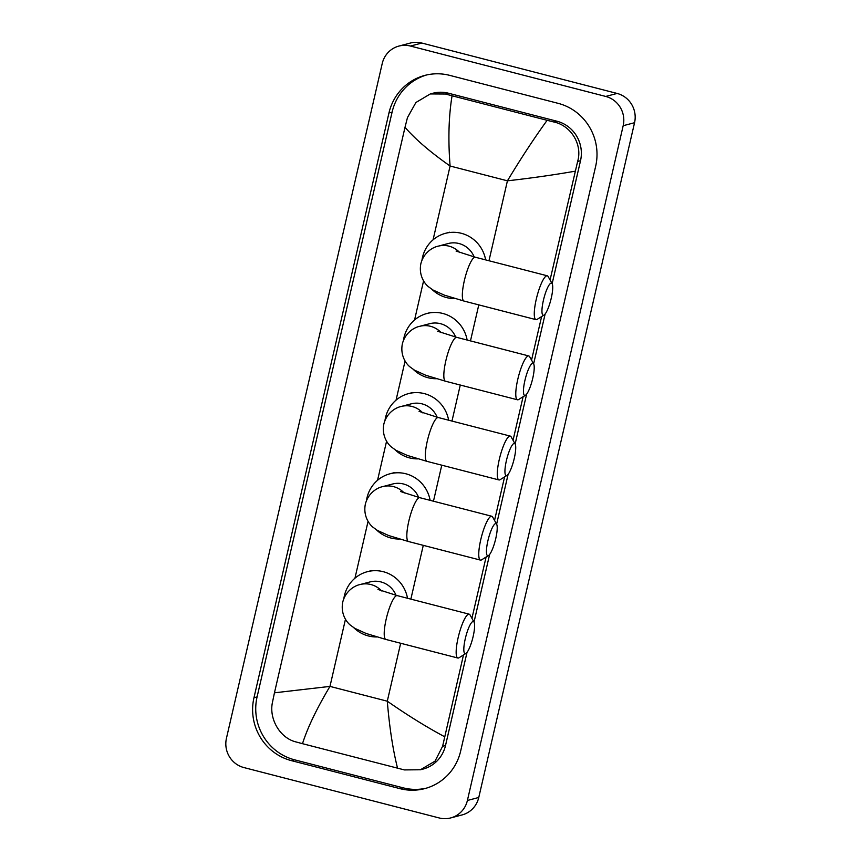 <?xml version="1.0" encoding="UTF-8"?>
<svg xmlns="http://www.w3.org/2000/svg" width="861" height="861" viewBox="0 0 861 861"><rect width="100%" height="100%" fill="white"/><g stroke="black" fill="none" stroke-linecap="round" stroke-linejoin="round"><path stroke-width="1.29" d="M243.889 767.56A24.151 23.419 75.2 0 1 226.443 738.297L382.23 63.52A24.151 23.419 75.2 0 1 398.912 46.074A24.151 23.419 75.2 0 1 410.46 46.053L605.735 96.443A24.151 23.419 75.2 0 1 623.181 125.706L467.394 800.472A24.151 23.419 75.2 0 1 450.712 817.928A24.151 23.419 75.2 0 1 439.164 817.95L243.889 767.56M398.912 46.074L410.288 43.072A24.151 23.419 75.2 0 1 421.836 43.05L617.111 93.44A24.151 23.419 75.2 0 1 634.557 122.703L478.77 797.48A24.151 23.419 75.2 0 1 462.088 814.926L450.712 817.928M558.165 103.352L449.679 75.359A51.918 50.347 -104.8 0 0 424.839 75.402A51.918 50.347 -104.8 0 0 388.968 112.931L253.963 697.733A51.918 50.347 -104.8 0 0 291.459 760.65L399.945 788.644A51.918 50.347 -104.8 0 0 424.785 788.601A51.918 50.347 -104.8 0 0 460.657 751.072L595.661 166.27A51.918 50.347 -104.8 0 0 558.165 103.352M426.41 75.015A51.918 50.347 -104.8 0 0 392.099 112.102L257.084 696.904A51.918 50.347 -104.8 0 0 294.591 759.822L403.077 787.815A51.918 50.347 -104.8 0 0 426.346 788.159M463.476 654.973L442.608 746.293L435.02 761.156L420.416 769.766L422.988 769.099A32.6 31.62 -104.8 0 0 445.514 745.529L467.017 652.39M465.93 653.445L459.021 657.75A22.634 4.843 -75.5 0 1 457.858 658.019A22.634 4.843 -75.5 0 1 458.181 637.495A22.634 4.843 -75.5 0 1 469.17 614.173A22.634 4.843 -75.5 0 1 470.063 614.969L474.024 622.083A16.596 3.552 104.5 0 0 465.306 638.604A16.596 3.552 104.5 0 0 465.93 653.445A16.596 3.552 104.5 0 0 473.13 636.537A16.596 3.552 104.5 0 0 474.024 622.083L489.618 554.473M496.625 524.145L508.119 474.325M507.043 475.38L500.133 479.674A22.634 4.843 -75.5 0 1 498.971 479.943A22.634 4.843 -75.5 0 1 499.294 459.43A22.634 4.843 -75.5 0 1 510.282 436.107A22.634 4.843 -75.5 0 1 511.165 436.904L515.136 444.007A16.596 3.552 104.5 0 0 506.419 460.527A16.596 3.552 104.5 0 0 507.043 475.38A16.596 3.552 104.5 0 0 514.243 458.472A16.596 3.552 104.5 0 0 515.136 444.007L526.631 394.166M533.626 363.837L545.131 314.017M552.138 283.689L580.518 160.727A32.6 31.62 -104.8 0 0 556.97 121.229L448.484 93.225A32.6 31.62 -104.8 0 0 432.889 93.257L430.317 93.935L445.492 94.021L452.068 95.786C448.689 116.396 448.032 139.816 450.099 166.022C430.134 151.988 415.11 139.073 405.014 127.277L274.455 692.814L329.967 686.4C316.751 708.528 307.592 727.62 302.491 743.678L295.904 741.913C279.976 738.049 268.836 718.87 272.453 702.382L274.455 692.814M575.17 171.188C553.957 174.901 531.377 178.119 507.43 180.821C520.733 158.672 533.96 138.503 547.133 120.314L553.967 122.014C571.026 125.588 582.714 144.616 577.623 161.491L550.061 279.954M541.601 316.59L531.549 360.113M523.09 396.749L513.048 440.272M504.589 476.897L494.537 520.421M486.088 557.056L471.936 618.338M420.416 769.766L404.39 769.917L302.491 743.678M405.014 127.277L407.468 117.58L415.917 102.502L430.317 93.935M547.133 120.314L452.068 95.786M397.556 768.216C392.896 749.716 389.473 727.384 387.289 701.198C407.382 715.2 426.486 727.039 444.61 736.725M543.431 300.22A16.596 3.552 104.5 0 0 544.044 315.072A16.596 3.552 104.5 0 0 551.255 298.154A16.596 3.552 104.5 0 0 552.149 283.7A16.596 3.552 104.5 0 0 543.431 300.22M544.044 315.072L537.146 319.366A22.634 4.843 -75.5 0 1 535.972 319.635A22.634 4.843 -75.5 0 1 536.295 299.122A22.634 4.843 -75.5 0 1 547.284 275.8A22.634 4.843 -75.5 0 1 548.177 276.596L552.149 283.7M474.174 256.922A22.634 21.955 -104.8 0 0 458.978 243.523A22.634 21.955 -104.8 0 0 448.15 243.545L438.195 246.171C432.911 247.182 423.741 252.424 420.868 263.66C418.532 275.337 424.677 283.872 428.638 286.864L432.965 289.985L444.233 295.086L464.036 301.07L535.972 319.635M454.952 298.573A33.202 32.201 75.2 0 1 446.504 297.572A33.202 32.201 75.2 0 1 431.899 289.318M421.987 260.13A33.202 32.201 75.2 0 1 445.449 233.331A33.202 32.201 75.2 0 1 461.335 233.299A33.202 32.201 75.2 0 1 485.647 259.893M524.93 380.379A16.596 3.552 104.5 0 0 525.544 395.221A16.596 3.552 104.5 0 0 532.744 378.313A16.596 3.552 104.5 0 0 533.637 363.859A16.596 3.552 104.5 0 0 524.93 380.379M525.544 395.221L518.634 399.526A22.634 4.843 -75.5 0 1 517.472 399.795A22.634 4.843 -75.5 0 1 517.795 379.281A22.634 4.843 -75.5 0 1 528.783 355.948A22.634 4.843 -75.5 0 1 529.676 356.745L533.637 363.859M455.663 337.081A22.634 21.955 -104.8 0 0 440.466 323.682A22.634 21.955 -104.8 0 0 429.639 323.704L419.684 326.33C414.399 327.341 405.23 332.583 402.367 343.819C400.031 355.496 406.166 364.02 410.137 367.012L414.453 370.133L425.721 375.245L445.524 381.229L517.472 399.795M436.441 378.722A33.202 32.201 75.2 0 1 427.992 377.721A33.202 32.201 75.2 0 1 413.398 369.477M403.486 340.278A33.202 32.201 75.2 0 1 426.948 313.49A33.202 32.201 75.2 0 1 442.834 313.458A33.202 32.201 75.2 0 1 467.136 340.041M437.162 417.23A22.634 21.955 -104.8 0 0 421.965 403.841A22.634 21.955 -104.8 0 0 411.138 403.852L401.183 406.478C395.899 407.501 386.729 412.731 383.866 423.967C381.531 435.655 387.665 444.179 391.637 447.171L395.952 450.292L407.221 455.394L427.024 461.378L498.971 479.943M417.94 458.881A33.202 32.201 75.2 0 1 409.492 457.88A33.202 32.201 75.2 0 1 394.898 449.625M384.985 420.437A33.202 32.201 75.2 0 1 408.448 393.638A33.202 32.201 75.2 0 1 424.322 393.617A33.202 32.201 75.2 0 1 448.635 420.2M487.918 540.686A16.596 3.552 104.5 0 0 488.531 555.528A16.596 3.552 104.5 0 0 495.742 538.62A16.596 3.552 104.5 0 0 496.625 524.166A16.596 3.552 104.5 0 0 487.918 540.686M488.531 555.528L481.622 559.833A22.634 4.843 -75.5 0 1 480.46 560.102A22.634 4.843 -75.5 0 1 480.782 539.589A22.634 4.843 -75.5 0 1 491.771 516.256A22.634 4.843 -75.5 0 1 492.664 517.063L496.625 524.166M418.65 497.389A22.634 21.955 -104.8 0 0 403.465 483.99A22.634 21.955 -104.8 0 0 392.627 484.011L382.671 486.637C377.387 487.649 368.228 492.89 365.355 504.126C363.019 515.804 369.154 524.327 373.125 527.33L377.441 530.451L388.709 535.553L408.523 541.537L480.46 560.102M399.429 539.029A33.202 32.201 75.2 0 1 390.98 538.028A33.202 32.201 75.2 0 1 376.386 529.784M366.474 500.596A33.202 32.201 75.2 0 1 389.936 473.798A33.202 32.201 75.2 0 1 405.822 473.765A33.202 32.201 75.2 0 1 430.134 500.349M396.049 595.306A22.634 21.955 -104.8 0 0 380.853 581.907A22.634 21.955 -104.8 0 0 370.026 581.928L360.07 584.544C354.786 585.566 345.616 590.807 342.753 602.043C340.418 613.721 346.552 622.245 350.524 625.237L354.84 628.358L366.108 633.47L385.911 639.454L457.858 658.019M376.827 636.946A33.202 32.201 75.2 0 1 368.379 635.945A33.202 32.201 75.2 0 1 353.785 627.701M343.873 598.503A33.202 32.201 75.2 0 1 367.335 571.704A33.202 32.201 75.2 0 1 383.22 571.682A33.202 32.201 75.2 0 1 407.522 598.266M488.973 260.743L507.43 180.821L450.099 166.022L433.061 239.832M400.666 643.253L387.289 701.198L329.967 686.4L345.476 619.22M354.947 578.205L368.077 521.303M377.548 480.287L386.589 441.155M396.049 400.139L405.09 360.996M414.561 319.98L423.59 280.847M410.858 599.127L423.278 545.347M433.46 501.21L441.779 465.188M451.971 421.061L460.28 385.028M470.472 340.902L478.791 304.88M467.394 800.472L478.77 797.48M623.181 125.706L634.557 122.703M605.735 96.443L617.111 93.44M410.46 46.053L421.836 43.05M257.084 696.904L253.963 697.733M294.591 759.822L291.459 760.65M392.099 112.102L388.968 112.931M403.077 787.815L399.945 788.644M556.97 121.229L553.967 122.014M580.518 160.727L577.623 161.491M445.514 745.529L442.608 746.293M448.484 93.225L445.492 94.021M459.731 252.553A22.634 21.955 -104.8 0 0 449.022 246.149A22.634 21.955 -104.8 0 0 438.195 246.171M456.093 251.068L475.347 257.235A22.634 4.843 104.5 0 0 464.359 280.557A22.634 4.843 104.5 0 0 464.036 301.07M441.23 332.701A22.634 21.955 -104.8 0 0 430.522 326.308A22.634 21.955 -104.8 0 0 419.684 326.33M437.592 331.227L456.847 337.383A22.634 4.843 104.5 0 0 445.847 360.716A22.634 4.843 104.5 0 0 445.524 381.229M422.719 412.86A22.634 21.955 -104.8 0 0 412.01 406.457A22.634 21.955 -104.8 0 0 401.183 406.478M419.081 411.375L438.335 417.542A22.634 4.843 104.5 0 0 427.347 440.864A22.634 4.843 104.5 0 0 427.024 461.378M404.218 493.009A22.634 21.955 -104.8 0 0 393.509 486.616A22.634 21.955 -104.8 0 0 382.671 486.637M400.58 491.534L419.834 497.69A22.634 4.843 104.5 0 0 408.846 521.023A22.634 4.843 104.5 0 0 408.523 541.537M381.606 590.926A22.634 21.955 -104.8 0 0 370.897 584.533A22.634 21.955 -104.8 0 0 360.07 584.544M377.979 589.451L397.222 595.608A22.634 4.843 104.5 0 0 386.234 618.93A22.634 4.843 104.5 0 0 385.911 639.454M445.449 233.331L449.722 232.201M475.347 257.235L547.284 275.8M426.948 313.49L431.21 312.36M456.847 337.383L528.783 355.948M408.448 393.638L412.71 392.519M438.335 417.542L510.282 436.107M389.936 473.798L394.198 472.667M419.834 497.69L491.771 516.256M367.335 571.704L371.597 570.585M397.222 595.608L469.17 614.173"/></g></svg>

